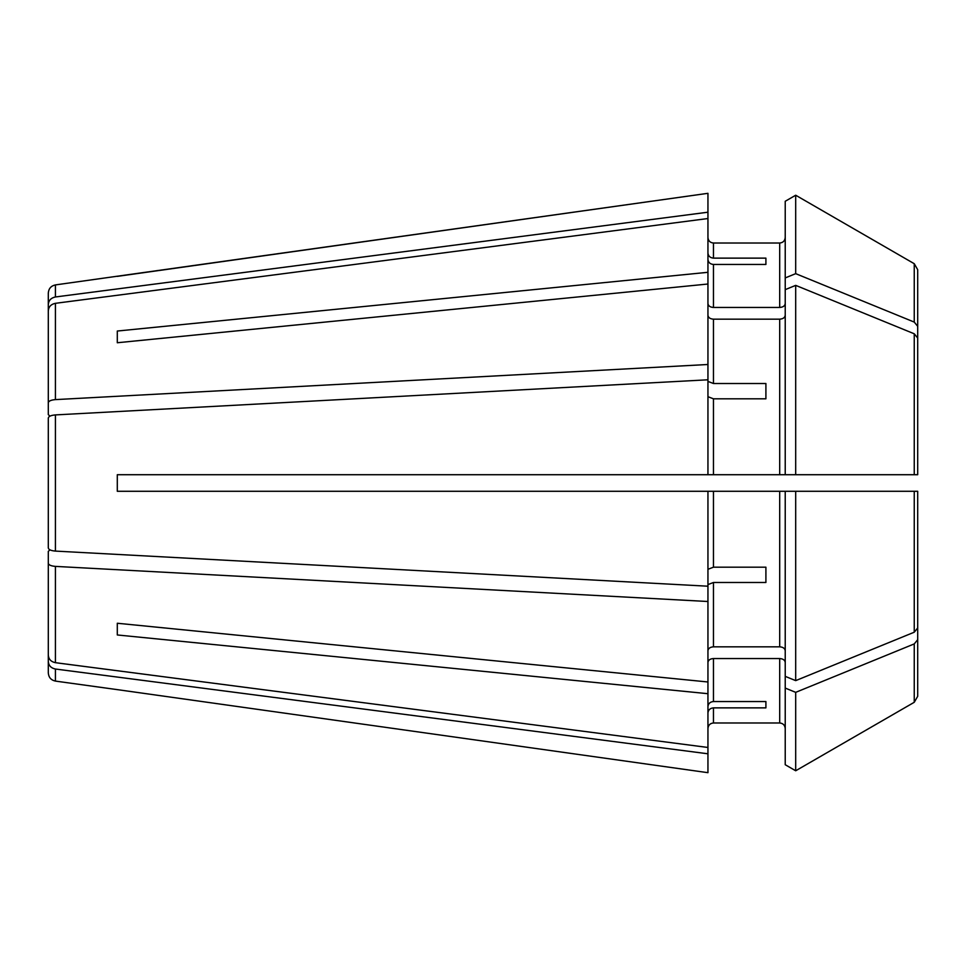 <?xml version="1.0" encoding="UTF-8"?>
<svg xmlns="http://www.w3.org/2000/svg" width="966" height="966" viewBox="0 0 966 966"><rect width="100%" height="100%" fill="white"/><g stroke="black" fill="none" stroke-linecap="round" stroke-linejoin="round"><path stroke-width="1.45" d="M707.945 272.303L117.297 331.036L117.297 342.749L707.945 284.016L707.945 218.533L55.424 303.312C51.017 304.218 48.638 306.741 48.3 310.895L48.3 339.585M117.297 623.251L117.297 634.964L117.297 623.251L707.945 681.984L707.945 491.283L117.297 491.283L117.297 474.717L785.225 474.717L785.225 277.93L795.694 273.656L914.247 322.089L917.7 326.315L917.7 474.717L785.225 474.717L795.694 474.717L795.694 285.368L914.247 333.789L917.7 338.028L917.7 474.717M785.225 303.553C784.899 305.92 783.052 307.224 779.695 307.454L713.463 307.454C710.107 307.224 708.271 305.92 707.945 303.553M707.945 772.679L117.297 689.627L707.945 772.679L707.945 747.467L55.424 662.688C51.017 661.782 48.638 659.259 48.3 655.105L48.3 551.369L49.954 549.859M765.905 707.873L765.905 701.545L765.905 707.873L713.463 707.873C710.107 708.187 708.271 709.889 707.945 712.98M707.945 753.794L55.424 669.027C51.017 668.122 48.638 665.598 48.3 661.444L48.3 632.754M785.225 315.254C784.899 317.633 783.052 318.925 779.695 319.166L713.463 319.166C710.107 318.925 708.271 317.633 707.945 315.254M707.945 212.206L55.424 296.973L55.424 284.91L707.945 193.321L707.945 218.533M785.225 237.503C784.887 240.848 783.052 242.695 779.695 243.021L713.463 243.021C710.107 242.695 708.271 240.848 707.945 237.503M785.225 277.93L785.225 201.278L795.694 195.229L914.247 263.706L917.7 269.695L917.7 326.315M914.247 632.211L917.7 627.972L917.7 491.283L912.182 491.283L917.7 491.283L914.247 491.283L914.247 632.211L795.694 680.632L795.694 491.283L914.247 491.283M785.225 764.722L795.694 770.771L785.225 764.722L785.225 676.357L795.694 680.632M785.225 650.746C784.899 648.367 783.052 647.075 779.695 646.834L713.463 646.834C710.107 647.075 708.271 648.367 707.945 650.746M785.225 289.643L795.694 285.368M795.694 770.771L914.247 702.294L795.694 770.771L795.694 692.344L914.247 643.911L917.7 639.685L917.7 491.283M707.945 381.401L713.463 383.514L713.463 319.166M49.954 416.141L48.3 414.631L48.3 402.75C48.638 401.023 51.017 399.984 55.424 399.61L707.945 364.496L707.945 379.795L55.424 414.909C51.017 415.283 48.638 416.334 48.3 418.049L48.3 429.93M765.905 383.514L765.905 398.813L765.905 383.514L713.463 383.514M117.297 331.036L117.297 342.749M55.424 669.027L55.424 681.09C51.017 680.124 48.65 677.395 48.3 672.891L48.3 661.444M707.945 586.205L55.424 551.091C51.017 550.717 48.638 549.666 48.3 547.951L48.3 536.07M55.424 296.973C51.017 297.878 48.638 300.402 48.3 304.556L48.3 333.246M48.3 304.556L48.3 293.109C48.65 288.605 51.017 285.876 55.424 284.91M707.945 253.02C708.271 256.111 710.107 257.813 713.463 258.127L713.463 243.021M48.3 402.75L48.3 310.895M48.3 547.951L48.3 418.049M707.945 396.7L713.463 398.813L765.905 398.813M48.3 655.105L48.3 563.25C48.638 564.977 51.017 566.016 55.424 566.39L707.945 601.504M785.225 201.278L795.694 195.229L914.247 263.706L917.7 269.695L917.7 324.335M914.247 643.911L914.247 702.294L917.7 696.305L917.7 601.045M785.225 728.497C784.899 725.152 783.052 723.317 779.695 722.979L713.463 722.979C710.107 723.317 708.271 725.152 707.945 728.497M765.905 258.127L765.905 264.455L765.905 258.127L713.463 258.127M765.905 582.486L765.905 567.187L765.905 582.486L713.463 582.486L707.945 584.599M914.247 702.294L917.7 696.305M707.945 364.496L707.945 284.016M707.945 474.717L707.945 379.795M795.694 273.656L795.694 195.229M785.225 676.357L785.225 491.283L795.694 491.283L707.945 491.283M785.225 688.07L795.694 692.344M785.225 662.447C784.899 660.08 783.052 658.776 779.695 658.546L713.463 658.546C710.107 658.776 708.271 660.08 707.945 662.447M707.945 747.467L707.945 681.984M707.945 259.359C708.271 262.45 710.107 264.153 713.463 264.455L765.905 264.455M117.297 634.964L707.945 693.697M707.945 569.3L713.463 567.187L713.463 491.283M765.905 567.187L713.463 567.187M707.945 706.641C708.271 703.55 710.107 701.847 713.463 701.545L713.463 658.546M765.905 701.545L713.463 701.545M117.297 276.373L707.945 193.321M117.297 689.627L55.424 681.09M779.695 474.717L779.695 319.166M55.424 399.61L55.424 303.312M55.424 551.091L55.424 414.909M713.463 474.717L713.463 398.813M55.424 662.688L55.424 566.39M914.247 263.706L914.247 322.089M914.247 333.789L914.247 474.717M779.695 307.454L779.695 243.021M779.695 646.834L779.695 491.283M779.695 722.979L779.695 658.546M713.463 722.979L713.463 707.873M713.463 307.454L713.463 264.455M713.463 646.834L713.463 582.486"/></g></svg>
